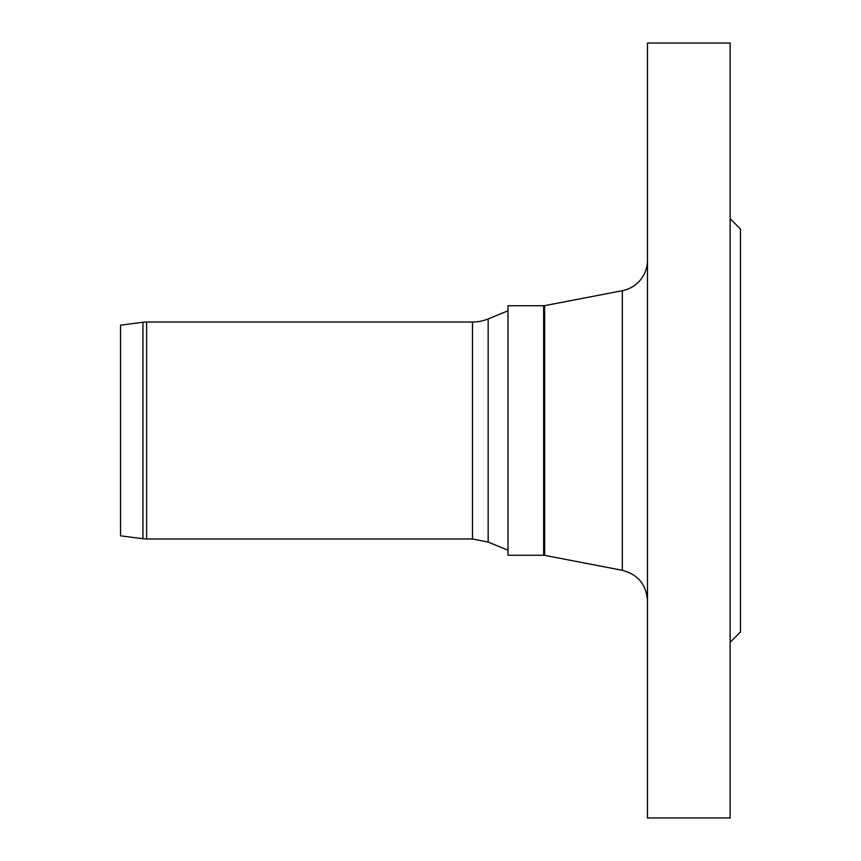<?xml version="1.0" encoding="UTF-8"?>
<svg xmlns="http://www.w3.org/2000/svg" width="861" height="861" viewBox="0 0 861 861"><rect width="100%" height="100%" fill="white"/><g stroke="black" fill="none" stroke-linecap="round" stroke-linejoin="round"><path stroke-width="1.29" d="M544.636 305.644A5.166 5.166 0 0 1 543.657 305.741L543.657 555.259L544.636 555.356L544.636 305.644L622.331 290.695A30.996 30.996 0 0 0 647.472 260.259M543.657 555.259L507.99 555.259L507.99 305.741L543.657 305.741M647.472 817.95L647.472 43.05L730.128 43.05L730.128 817.95L647.472 817.95M730.128 642.306L740.46 631.974L740.46 229.026L730.128 218.694M142.948 322.251A28.413 28.413 0 0 1 146.628 322.014L146.628 538.986L142.948 538.749L142.948 322.251L120.54 325.178L120.54 535.822L142.948 538.749M472.485 322.014L472.485 538.986L488.165 542.075L488.165 318.925A41.328 41.328 0 0 1 472.485 322.014L146.628 322.014M544.636 555.356L622.331 570.305L622.331 290.695M622.331 570.305C637.969 574.459 646.342 584.608 647.472 600.741M472.485 538.986L146.628 538.986M488.165 542.075L507.99 550.201M488.165 318.925L507.99 310.799"/></g></svg>

